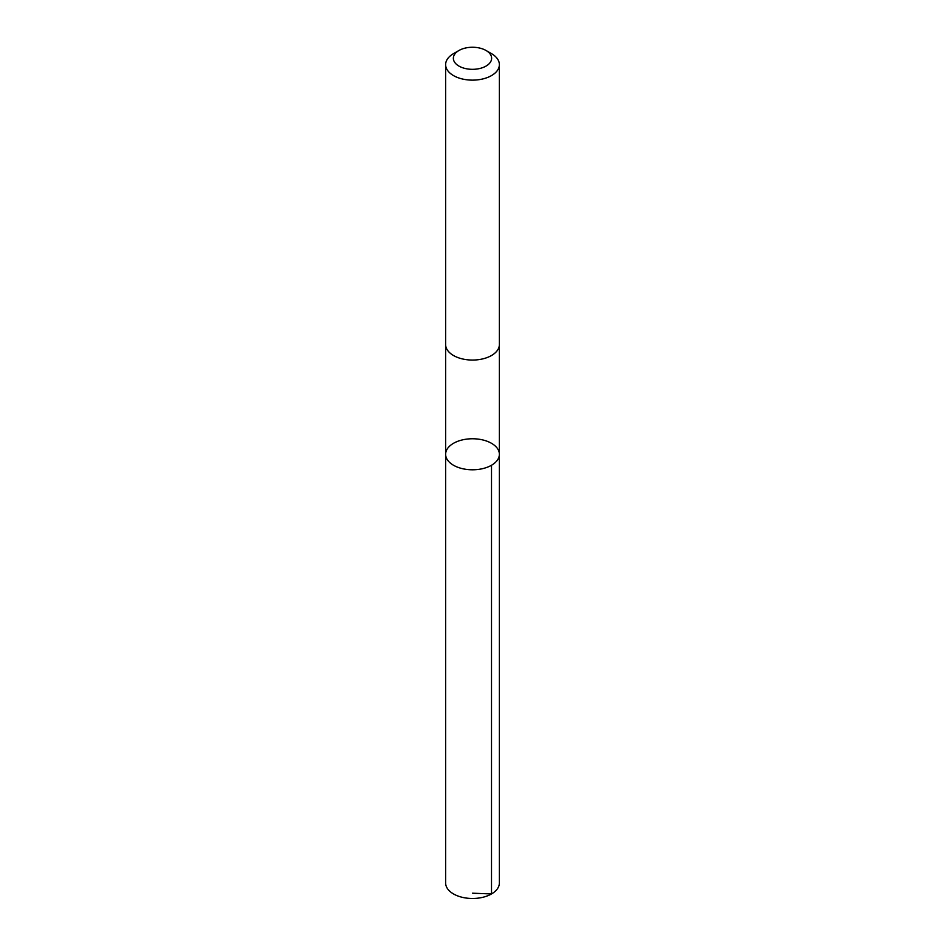 <?xml version="1.0" encoding="UTF-8"?>
<svg xmlns="http://www.w3.org/2000/svg" width="945" height="945" viewBox="0 0 945 945"><rect width="100%" height="100%" fill="white"/><g stroke="black" fill="none" stroke-linecap="round" stroke-linejoin="round"><path stroke-width="1.42" d="M480.662 439.496A26.873 15.51 180 0 1 499.373 454.273A26.873 15.51 180 0 1 472.5 469.795A26.873 15.51 180 0 1 445.627 454.273A26.873 15.51 180 0 1 480.662 439.496M445.627 882.961A26.873 15.522 0 0 0 464.338 897.75A26.873 15.522 0 0 0 499.373 882.961L499.373 454.273A26.873 15.51 180 0 1 472.5 469.795A26.873 15.51 180 0 1 445.627 454.273L445.627 882.961M458.975 50.487L453.494 53.652A26.873 15.522 0 0 0 445.627 64.626L445.627 344.547A26.873 15.522 0 0 0 464.338 359.324A26.873 15.522 0 0 0 499.373 344.547L499.373 64.626A26.873 15.522 0 0 0 491.506 53.652L486.025 50.487A19.124 11.033 0 0 0 458.975 50.487A19.124 11.033 0 0 0 466.688 68.808A19.124 11.033 0 0 0 488.825 64.036A19.124 11.033 0 0 0 486.025 50.487M445.627 64.626A26.873 15.522 0 0 0 464.338 79.404A26.873 15.522 0 0 0 499.373 64.626M472.5 893.202L491.506 893.935L491.506 465.247M445.627 344.866L445.627 454.273M499.373 344.866L499.373 454.273"/></g></svg>
